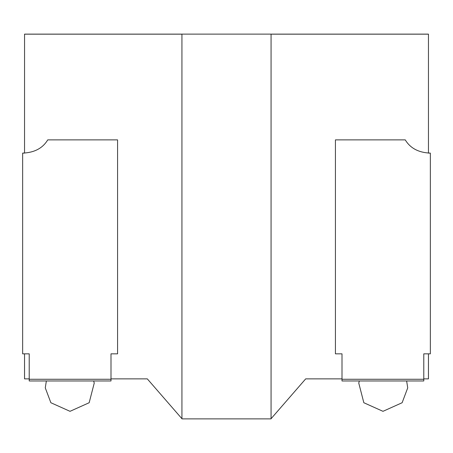 <?xml version="1.0" encoding="UTF-8"?>
<svg xmlns="http://www.w3.org/2000/svg" width="453" height="453" viewBox="0 0 453 453"><rect width="100%" height="100%" fill="white"/><g stroke="black" fill="none" stroke-linecap="round" stroke-linejoin="round"><path stroke-width="0.68" d="M335.43 353.833L335.43 139.875L405.259 139.875C410.299 148.25 418.663 152.661 430.35 153.114L430.35 353.833L423.781 353.833L423.781 380.962L342.004 380.962L342.004 379.269L423.781 379.269M342.004 379.269L342.004 353.833L335.571 353.833M430.35 153.114L428.6 153.108M117.57 353.833L117.57 139.875L47.741 139.875C42.701 148.25 34.337 152.661 22.65 153.114L22.65 353.833L29.219 353.833L29.219 380.962L110.996 380.962L110.996 379.269L29.219 379.269M110.996 379.269L110.996 353.833L117.429 353.833M22.65 153.114L24.4 153.108M428.442 34.128L24.558 34.128L24.541 153.103L24.558 34.128L428.442 34.128M182.214 418.872L270.786 418.872L182.214 418.872M271.064 34.173L271.064 418.793L271.064 34.173L428.459 34.173L271.064 34.173M271.064 34.128L181.936 34.128L271.064 34.128M181.936 418.793L181.936 34.173L24.541 34.173L181.936 34.173L181.936 418.793M24.541 353.833L24.541 378.861L29.219 378.861L24.558 378.861L24.541 353.833M110.996 378.861L147.299 378.861L182.072 418.872L147.299 378.861L110.996 378.861M270.928 418.872L305.701 378.861L342.004 378.861L305.701 378.861L270.928 418.872M423.781 378.861L428.442 378.861L428.459 353.833L428.459 378.861L423.781 378.861M428.459 153.103L428.459 34.173L428.459 153.103M406.635 380.962L407.728 387.864L402.128 402.728L382.983 411.324L363.833 402.728L358.759 383.074L359.331 380.962M46.365 380.962L45.272 387.864L50.872 402.728L70.017 411.324L89.167 402.728L94.241 383.074L93.669 380.962"/></g></svg>
